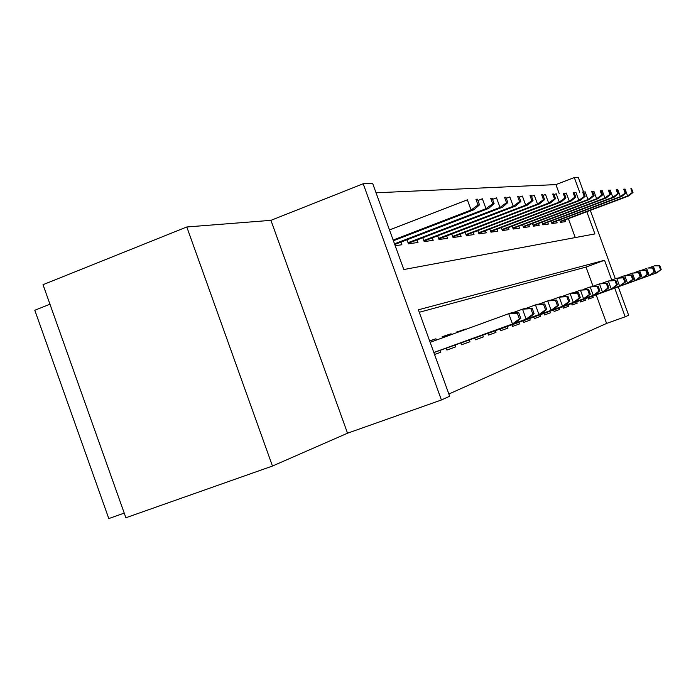 <?xml version="1.0" encoding="UTF-8"?>
<svg xmlns="http://www.w3.org/2000/svg" width="696" height="696" viewBox="0 0 696 696"><rect width="100%" height="100%" fill="white"/><g stroke="black" fill="none" stroke-linecap="round" stroke-linejoin="round"><path stroke-width="1.04" d="M559.192 193.549L555.921 184.597L574.313 177.55L578.272 177.428L583.709 192.296M49.973 304.23L34.8 310.259L108.802 518.572L124.236 513.109M272.467 466.042L125.889 517.754L43.022 284.69L186.798 226.974L272.467 466.042L347.53 433.199L441.403 399.983L363.199 183.753L372.673 183.474L403.819 269.543L594.906 233.917L586.798 211.714M347.53 433.199L270.935 220.345L186.798 226.974M270.935 220.345L363.199 183.753M555.921 184.597L376.049 192.801M588.059 297.705L588.564 299.08L593.227 297.401L592.74 296.07M580.003 300.576L580.516 301.977L585.388 300.228L584.884 298.862M571.607 303.613L643.6 277.53L571.599 303.604L572.112 305.005L577.202 303.169L576.688 301.777M562.786 306.692L563.325 308.163L568.641 306.249L568.119 304.822M553.581 309.964L554.129 311.469L559.697 309.468L559.166 308.006M543.924 313.4L544.49 314.94L550.327 312.835L549.779 311.338M533.806 316.993L534.38 318.577L540.505 316.375L539.948 314.836M523.174 320.769L523.766 322.396L530.195 320.082L529.63 318.507M512.004 324.745L512.604 326.407L519.373 323.979L518.781 322.361M500.233 328.93L500.859 330.635L507.976 328.077L507.375 326.424M487.826 333.332L488.47 335.089L495.978 332.392L495.361 330.696M474.733 337.986L475.385 339.796L483.32 336.942L482.685 335.194M460.882 342.91L461.561 344.772L469.948 341.753L469.304 339.961M446.223 348.122L446.919 350.045L455.802 346.843L455.132 344.999M434.556 354.49L440.812 352.237L440.124 350.332M575.261 237.58L568.362 218.666M395.189 245.697L401.905 244.748L400.957 242.112M406.995 239.789L408.456 243.817L418 242.469L417.078 239.937M422.785 237.754L424.177 241.599L433.182 240.329L432.294 237.884M437.688 235.822L439.019 239.502L447.537 238.302L446.684 235.944M451.782 233.995L453.061 237.519L461.126 236.388L460.3 234.108M465.137 232.264L466.363 235.648L474.011 234.561L473.21 232.368M477.795 230.62L478.978 233.865L486.243 232.838L485.469 230.707M489.827 229.054L490.967 232.168L497.875 231.194L497.118 229.132M501.268 227.557L502.364 230.559L508.941 229.636L508.21 227.635M512.169 226.13L513.222 229.028L519.486 228.14L518.781 226.2M522.557 224.773L523.575 227.566L529.552 226.722L528.864 224.834M532.466 223.477L533.449 226.174L539.165 225.365L538.495 223.529M541.94 222.233L542.889 224.843L548.352 224.069L547.708 222.285M550.997 221.041L551.919 223.564L557.148 222.824L556.522 221.093M559.671 219.901L560.567 222.346L565.578 221.641L564.961 219.945M448.859 394.023L606.599 323.431L596.159 294.826M593.027 286.247L586.023 267.064L419.279 312.278M436.409 340.066L435.94 338.778L429.623 340.866M442.499 337.847L442.099 336.742L451.069 333.775L451.373 334.611M457.115 332.514L456.88 331.853L465.493 329.46M470.922 327.485L478.839 324.597M618.248 286.822L628.636 315.236L625.191 316.793L614.707 288.109M606.599 323.431L625.191 316.793M611.758 280.044L604.537 260.26L418.383 309.798L449.66 396.241L441.403 399.983M590.321 210.383L615.299 278.757M579.646 192.157L574.313 177.55M586.023 267.064L604.537 260.26M429.693 341.057L435.94 338.778M442.204 337.012L451.069 333.775M456.976 332.114L465.346 329.06M519.399 318.872L520.782 318.394L518.72 312.704L517.328 313.174L519.399 318.872L512.473 323.971L514.997 323.075L433.834 352.498L512.473 323.971L508.741 313.696L430.163 342.345M517.328 313.174L508.741 313.696L511.282 312.861L518.72 312.704M514.997 323.075L520.782 318.394M479.509 204.859L477.447 199.186L475.933 199.291L477.995 204.981L479.509 204.859L473.828 209.8L471.079 210.053L467.355 199.822L389.49 229.932M477.995 204.981L471.079 210.053L393.144 240.033M473.828 209.8L393.397 240.738M475.933 199.291L477.447 199.186M532.858 314.192L534.154 313.739L532.153 308.224L530.839 308.659L532.858 314.192L526.141 319.125L528.508 318.29L433.869 352.602M433.869 352.585L526.141 319.125L522.522 309.172L512.465 312.835M530.839 308.659L522.522 309.172L524.914 308.389L532.153 308.224M528.508 318.29L534.154 313.739M545.507 309.79L546.734 309.363L544.785 304.013L543.559 304.422L545.507 309.79L538.991 314.575L541.227 313.783L446.258 348.217L538.991 314.575L535.476 304.918L526.028 308.363M543.559 304.422L535.476 304.918L537.73 304.178L544.785 304.013M541.227 313.783L546.734 309.363M557.435 305.631L558.583 305.231L556.696 300.037L555.53 300.428L557.435 305.631L551.101 310.285L553.207 309.537L460.917 342.998L551.101 310.285L547.691 300.907L538.782 304.152M555.53 300.428L547.691 300.907L549.814 300.211L556.696 300.037M553.207 309.537L558.583 305.231M568.684 301.716L569.772 301.342L567.936 296.287L566.84 296.653L568.684 301.716L562.533 306.231L564.526 305.535L474.759 338.073M474.759 338.056L562.533 306.231L559.219 297.122L550.806 300.185M566.84 296.653L559.219 297.122L561.22 296.461L567.936 296.287M564.526 305.535L569.772 301.342M494.117 203.676L492.115 198.186L490.689 198.282L492.69 203.789L494.117 203.676L488.575 208.478L485.991 208.704L482.38 198.786L477.926 200.509M492.69 203.789L485.991 208.704L394.519 243.835M488.575 208.478L394.754 244.487M490.689 198.282L492.115 198.186M507.854 202.571L505.914 197.238L504.574 197.333L506.514 202.675L507.854 202.571L502.451 207.225L500.015 207.443L496.509 197.821L492.542 199.352M506.514 202.675L500.015 207.443L408.047 242.695M502.451 207.225L408.274 243.313M504.574 197.333L505.914 197.238M520.808 201.527L518.92 196.35L517.65 196.437L519.547 201.623L520.808 201.527L515.527 206.051L513.23 206.26L509.829 196.916L506.288 198.273M519.547 201.623L513.23 206.26L423.768 240.485M515.527 206.051L423.986 241.068M517.65 196.437L518.92 196.35M533.032 200.535L531.196 195.506L530.004 195.585L531.84 200.631L533.032 200.535L527.872 204.937L525.697 205.137L522.392 196.054L519.251 197.255M531.84 200.631L525.697 205.137L438.619 238.397M527.872 204.937L438.819 238.945M530.004 195.585L531.196 195.506M579.316 298.019L580.351 297.653L578.559 292.746L577.523 293.094L579.316 298.019L573.339 302.412L575.227 301.742L487.861 333.41M487.853 333.401L573.339 302.412L570.111 293.547L562.159 296.435M577.523 293.094L570.111 293.547L572.008 292.92L578.559 292.746M575.227 301.742L580.351 297.653M544.594 199.604L542.81 194.706L541.671 194.784L543.463 199.691L544.594 199.604L539.548 203.893L537.495 204.076L534.276 195.237L531.492 196.307M543.463 199.691L537.495 204.076L452.661 236.431M539.548 203.893L452.852 236.945M541.671 194.784L542.81 194.706M589.39 294.512L590.365 294.164L588.625 289.388L587.642 289.719L589.39 294.512L583.57 298.784L585.353 298.158L500.259 328.999L583.57 298.784L580.42 290.162L572.904 292.894M587.642 289.719L580.42 290.162L588.625 289.388M585.353 298.158L590.365 294.164M555.538 198.717L553.798 193.958L552.728 194.027L554.468 198.804L555.538 198.717L550.606 202.893L548.657 203.067L545.525 194.471L543.063 195.411M554.468 198.804L548.657 203.067L465.972 234.561M550.606 202.893L466.146 235.057M552.728 194.027L553.798 193.958M598.934 291.189L599.865 290.858L598.168 286.204L597.238 286.517L598.934 291.189L593.27 295.348L594.967 294.747L512.021 324.815L593.27 295.348L590.208 286.943L583.074 289.545M597.238 286.517L590.208 286.943L598.168 286.204M594.967 294.747L599.865 290.858M565.918 197.881L564.23 193.244L563.212 193.314L564.908 197.969L565.918 197.881L561.098 201.953L559.245 202.118L556.191 193.74L554.025 194.567M564.908 197.969L559.245 202.118L478.587 232.795M561.098 201.953L478.761 233.256M563.212 193.314L564.23 193.244M608 288.031L608.887 287.718L607.225 283.185L606.338 283.481L608 288.031L602.484 292.085L604.085 291.52L523.201 320.839M523.192 320.83L602.484 292.085L599.491 283.898L592.714 286.361M606.338 283.481L599.491 283.898L607.225 283.185M604.085 291.52L608.887 287.718M575.783 197.09L574.13 192.566L573.156 192.627L574.818 197.168L575.783 197.09L571.059 201.057L569.302 201.214L566.318 193.053L564.421 193.775M574.818 197.168L569.302 201.214L490.576 231.115M571.059 201.057L490.741 231.559M573.156 192.627L574.13 192.566M616.621 285.029L617.456 284.734L615.847 280.305L615.003 280.592L616.621 285.029L611.236 288.988L612.767 288.449L533.832 317.054M533.823 317.045L611.236 288.988L608.321 281.001L601.883 283.342M615.003 280.592L608.321 281.001L615.847 280.305M612.767 288.449L617.456 284.734M585.153 196.333L583.544 191.922L582.622 191.983L584.24 196.403L585.153 196.333L580.534 200.204L578.855 200.352L575.949 192.392L574.296 193.018M584.24 196.403L578.855 200.352L501.981 229.515M580.534 200.204L502.138 229.941M582.622 191.983L583.544 191.922M624.825 282.176L625.626 281.897L624.042 277.574L623.242 277.843L624.825 282.176L619.57 286.039L621.023 285.517L543.95 313.452L619.57 286.039L616.717 278.243L610.592 280.471M623.242 277.843L616.717 278.243L624.042 277.574M621.023 285.517L625.626 281.897M594.08 195.611L592.505 191.304L591.635 191.365L593.21 195.68L594.08 195.611L589.547 199.395L587.955 199.534L585.118 191.765L583.683 192.305M593.21 195.68L587.955 199.534L512.848 228.001M589.547 199.395L512.987 228.401M591.635 191.365L592.505 191.304M632.647 279.453L633.404 279.183L631.864 274.964L631.098 275.225L632.647 279.453L627.514 283.22L628.906 282.733L553.598 310.025L627.514 283.22L624.73 275.607L618.892 277.739M631.098 275.225L624.73 275.607L631.864 274.964M628.906 282.733L633.404 279.183M602.588 194.924L601.048 190.721L600.213 190.774L601.762 194.993L602.588 194.924L598.151 198.621L596.629 198.751L593.853 191.165L592.627 191.635M601.762 194.993L596.629 198.751L523.201 226.548M598.151 198.621L523.34 226.931M600.213 190.774L601.048 190.721M640.102 276.851L640.833 276.599L639.328 272.475L638.597 272.719L640.102 276.851L635.091 280.54L636.422 280.07L562.812 306.745M562.803 306.736L635.091 280.54L632.368 273.102L626.8 275.129M638.597 272.719L632.368 273.102L639.328 272.475M636.422 280.07L640.833 276.599M610.714 194.271L609.209 190.156L608.408 190.217L609.913 194.332L610.714 194.271L606.355 197.881L604.902 198.012L602.197 190.591L601.153 190.991M609.913 194.332L604.902 198.012L533.084 225.165M606.355 197.881L533.214 225.53M608.408 190.217L609.209 190.156M647.228 274.372L647.924 274.128L646.453 270.1L645.749 270.335L647.228 274.372L642.33 277.974L639.668 270.709L634.352 272.641M645.749 270.335L639.668 270.709L646.453 270.1M643.6 277.53L647.924 274.128M618.466 193.645L616.995 189.625L616.23 189.677L617.709 193.706L618.466 193.645L614.194 197.177L612.811 197.299L610.157 190.051L609.287 190.382M617.709 193.706L612.811 197.299L542.532 223.851M614.194 197.177L542.654 224.19M616.23 189.677L616.995 189.625M654.04 271.997L654.71 271.771L653.266 267.829L652.596 268.047L654.04 271.997L649.246 275.529L650.464 275.094L580.02 300.62L649.246 275.529L646.645 268.412L641.555 270.265M652.596 268.047L647.872 268.012L653.266 267.829M650.464 275.094L654.71 271.771M625.887 193.044L624.442 189.112L623.712 189.164L625.156 193.105L625.887 193.044L621.693 196.498L620.371 196.62L617.77 189.529L617.056 189.799M625.156 193.105L620.371 196.62L551.563 222.581M621.693 196.498L551.684 222.92M623.712 189.164L624.442 189.112M660.565 269.726L661.2 269.509L659.791 265.655L659.147 265.863L660.565 269.726L655.876 273.18L657.033 272.771L588.077 297.757L655.876 273.18L653.327 266.22L648.455 267.995M659.147 265.863L654.501 265.837L659.791 265.655M657.033 272.771L661.2 269.509M632.986 192.47L631.577 188.625L630.88 188.677L632.29 192.531L632.986 192.47L628.871 195.854L627.601 195.968L625.06 189.034L624.495 189.242M632.29 192.531L627.601 195.968L560.21 221.38M628.871 195.854L560.323 221.693M630.88 188.677L631.577 188.625"/></g></svg>
